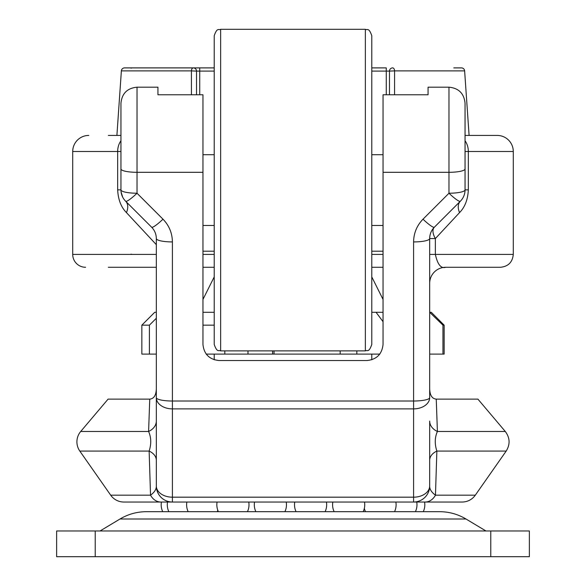 <?xml version="1.0" encoding="UTF-8"?>
<svg xmlns="http://www.w3.org/2000/svg" width="586" height="586" viewBox="0 0 586 586"><rect width="100%" height="100%" fill="white"/><g stroke="black" fill="none" stroke-linecap="round" stroke-linejoin="round"><path stroke-width="0.88" d="M119.984 519.013L466.017 519.013C457.856 514.171 449.03 511.725 439.544 511.681L146.456 511.681C136.97 511.725 128.144 514.171 119.984 519.013L100.052 530.975M490.775 556.7L490.775 530.975L529.363 530.975L529.363 556.7L56.637 556.7L56.637 530.975L95.225 530.975L95.225 556.7M490.775 530.975L95.225 530.975M383.046 321.692L376.058 312.294L371.788 312.294M383.046 312.294L376.058 312.294M429.904 312.294L431.281 312.294L444.144 325.157L442.95 325.157L429.677 312.294M149.408 325.157L141.856 325.157L141.856 354.098L149.408 354.098L149.408 325.157L156.323 318.257M156.323 312.294L154.719 312.294L141.856 325.157M206.169 354.098L340.18 354.098L340.18 350.882M274.028 354.098L274.028 350.882M444.144 325.157L444.144 354.098L442.95 354.098L442.95 325.157M214.212 312.294L202.954 312.294M214.212 325.157L202.954 325.157M224.826 354.098L224.826 350.882M149.408 354.098L156.323 354.098M429.677 354.098L442.95 354.098M340.18 354.098L379.831 354.098M247.988 354.098L247.988 350.882M272.593 354.098L272.593 350.882M356.837 354.098L356.837 350.882M465.05 135.425L497.206 135.425A16.078 16.078 0 0 1 513.285 151.503L468.331 151.503L468.331 189.864C467.848 199.599 464.918 207.18 459.549 212.601L435.361 238.561L435.361 254.412C437.588 264.542 441.046 268.835 445.756 267.275L500.422 267.275L445.756 267.275A16.078 16.078 0 0 0 429.677 283.353M108.337 135.425L120.95 135.425M88.794 135.425A16.078 16.078 0 0 0 72.715 151.503L72.715 254.412L156.323 254.412M429.677 254.412L513.285 254.412L513.285 151.503M156.323 267.275L108.337 267.275M85.578 267.275A12.863 12.863 0 0 1 72.715 254.412M429.677 388.628C429.846 395.22 432.036 398.722 436.248 399.125L477.912 399.125L505.286 431.472L437.405 431.472A16.078 12.152 -0 0 1 429.677 421.085L429.677 485.948A16.078 11.229 180 0 1 413.591 497.184L413.591 408.882L172.409 408.882A16.078 11.229 180 0 1 156.323 397.645L156.323 238.561A16.078 3.362 0 0 0 172.409 241.923C172.262 233.103 169.127 225.522 162.989 219.186A16.078 2.403 135 0 1 151.62 227.192L125.66 201.232A16.078 2.403 -45 0 0 137.029 193.226L162.989 219.186M214.212 267.275L202.954 267.275M383.046 267.275L371.788 267.275M429.677 238.561L429.677 397.645A16.078 11.229 180 0 1 413.591 408.882L413.591 241.923A16.078 3.362 -0 0 0 429.677 238.561L435.361 238.561A16.078 8.263 -135 0 1 434.38 227.192C431.311 230.357 429.743 234.151 429.677 238.561A16.078 16.078 0 0 1 434.38 227.192L460.34 201.232L434.38 227.192A16.078 16.078 0 0 0 429.677 238.561M156.323 244.662L126.451 212.601A16.078 10.174 135 0 0 125.66 201.232A16.078 16.078 0 0 1 120.95 189.864L120.95 103.268C121.903 93.496 127.265 88.134 137.029 87.182L137.029 172.306L202.954 172.306L202.954 344.451C203.979 354.149 209.341 359.511 219.032 360.536L366.968 360.536C376.659 359.511 382.021 354.149 383.046 344.451L383.046 94.778L428.066 94.778L428.066 87.182L448.971 87.182C458.735 88.134 464.097 93.496 465.05 103.268L465.05 189.864A16.078 16.078 0 0 1 460.34 201.232A16.078 10.174 -135 0 0 459.549 212.601M72.715 151.503L117.669 151.503L117.669 189.864C118.16 199.621 121.09 207.202 126.451 212.601M172.409 241.923L172.409 497.184A16.078 11.229 180 0 1 156.323 485.948C156.477 489.163 154.55 492.24 150.536 495.177A16.078 12.562 -90 0 0 160.835 502.034L123.866 502.034A16.078 16.078 0 0 1 110.695 495.177L79.821 451.081A16.078 16.078 0 0 1 80.714 431.472L108.088 399.125L149.752 399.125C153.957 398.729 156.147 395.235 156.323 388.628L156.323 397.645A16.078 3.362 0 0 0 172.409 401.014L413.591 401.014A16.078 3.362 0 0 0 429.677 397.645M110.695 495.177L150.536 495.177L149.137 451.081A16.078 11.068 0 0 1 156.323 460.303L156.323 421.085A16.078 12.152 0 0 1 148.595 431.472L149.752 399.125M160.835 502.034L172.409 502.034A16.078 16.078 0 0 1 156.323 485.948L156.323 397.645M465.05 141.856L465.05 103.268M137.029 87.182L157.934 87.182L157.934 94.778L202.954 94.778L202.954 172.306M436.248 399.125L437.405 431.472C434.746 437.427 434.563 443.968 436.863 451.081L435.464 495.177C431.457 492.24 429.523 489.163 429.677 485.948A16.078 16.078 0 0 1 413.591 502.034L462.134 502.034A16.078 16.078 0 0 0 475.305 495.177L506.179 451.081L436.863 451.081A16.078 11.068 0 0 0 429.677 460.303M413.591 502.034L172.409 502.034L172.409 497.184L413.591 497.184L413.591 502.034M161.15 502.034L172.409 502.034M80.714 431.472L148.595 431.472C151.254 437.434 151.437 443.968 149.137 451.081L79.821 451.081M475.305 495.177L435.464 495.177A16.078 12.562 90 0 1 425.165 502.034M413.591 241.923C413.738 233.103 416.873 225.522 423.011 219.186A16.078 2.403 45 0 0 434.38 227.192M156.323 238.297L156.323 238.561C156.257 234.151 154.689 230.357 151.62 227.192L151.964 227.551M423.011 219.186L448.971 193.226A16.078 2.403 45 0 0 460.34 201.232M122.664 197.079L121.104 192.069M365.356 29.3C367.261 30.531 368.726 26.941 371.788 35.731L371.788 344.451C368.726 353.248 367.261 349.652 365.356 350.882L365.356 29.3L220.644 29.3L220.644 350.882C218.79 349.659 217.325 353.292 214.212 344.451L214.212 35.731C217.274 26.941 218.739 30.531 220.644 29.3M383.046 254.412L371.788 254.412M214.212 254.412L202.954 254.412M191.432 94.778L191.417 70.884L121.375 70.884L116.907 135.425L119.156 102.968M466.844 102.968L469.093 135.425L464.625 70.884L394.583 70.884L394.568 94.778M116.9 135.425L121.368 70.884A3.216 3.216 0 0 1 124.576 67.888L199.738 67.888L124.576 67.888A3.216 3.201 90 0 0 121.375 70.884L120.936 77.301M214.212 71.104L199.738 71.104L199.738 67.888L214.212 67.888M371.788 67.888L386.262 67.888L386.262 71.104L371.788 71.104M461.424 67.888A3.216 3.201 90 0 1 464.625 70.884A3.216 3.216 0 0 0 461.424 67.888L453.791 67.888M389.478 94.778L389.478 71.104L394.583 70.884A3.216 1.897 90 0 0 392.693 67.888A3.216 3.216 0 0 0 389.478 71.104L386.262 71.104L386.262 94.778M199.738 94.778L199.738 71.104L196.522 71.104A3.216 3.216 0 0 0 193.307 67.888A3.216 1.897 -90 0 0 191.417 70.884L196.522 71.104L196.522 94.778M120.95 151.503L117.669 151.503A16.078 12.797 -90 0 1 120.95 140.75M383.046 172.306L448.971 172.306L448.971 87.182M120.95 168.936A16.078 3.362 0 0 0 137.029 172.306L137.029 193.226A16.078 3.362 180 0 1 120.95 189.864L117.669 189.864M468.331 189.864L465.05 189.864A16.078 3.362 0 0 1 448.971 193.226L448.971 172.306A16.078 3.362 0 0 0 465.05 168.936M465.05 151.503L468.331 151.503A16.078 12.797 90 0 0 465.05 140.75M202.954 251.196L214.212 251.196M371.788 251.196L383.046 251.196M196.522 71.104A3.216 3.216 0 0 0 193.307 67.888M392.693 67.888A3.216 3.216 0 0 0 389.478 71.104M464.625 70.884L469.1 135.425M466.017 519.013L485.948 530.975M161.414 502.034A16.078 16.078 0 0 0 162.732 511.681A16.078 16.078 0 0 1 161.414 502.034M423.268 511.681A16.078 16.078 0 0 0 424.586 502.034M415.415 511.681A16.078 16.078 0 0 0 416.734 502.034M394.554 511.681A16.078 16.078 0 0 0 395.865 502.034M364.346 508.348A16.078 16.078 0 0 0 365.496 511.681M363.188 511.681A16.078 16.078 0 0 0 364.507 502.034M332.826 502.034A16.078 16.078 0 0 0 334.137 511.681M325.113 511.681A16.078 16.078 0 0 0 326.431 502.034M294.751 502.034A16.078 16.078 0 0 0 296.062 511.681M284.921 511.681A16.078 16.078 0 0 0 286.232 502.034M254.551 502.034A16.078 16.078 0 0 0 255.862 511.681M247.446 511.681A16.078 16.078 0 0 0 248.764 502.034M217.076 502.034A16.078 16.078 0 0 0 218.395 511.681M186.853 502.034A16.078 16.078 0 0 0 188.172 511.681M217.223 511.681A16.078 16.078 0 0 0 217.809 510.281M167.523 502.034A16.078 16.078 0 0 0 168.841 511.681M214.212 354.098L214.212 359.789M214.212 276.922L202.954 299.431M371.788 276.922L383.046 299.431M371.788 354.098L371.788 359.789M506.179 451.081C510.311 444.342 510.01 437.808 505.286 431.472M513.285 254.412C512.523 262.22 508.238 266.513 500.422 267.275M365.356 350.882L220.644 350.882M383.046 225.464L371.788 225.464M214.212 225.464L202.954 225.464M383.046 154.719L371.788 154.719M214.212 154.719L202.954 154.719M132.209 254.412L130.978 254.163L132.209 254.412M130.978 68.137L132.209 67.888L130.978 68.137M124.576 67.888A3.216 3.216 0 0 0 121.368 70.884"/></g></svg>
